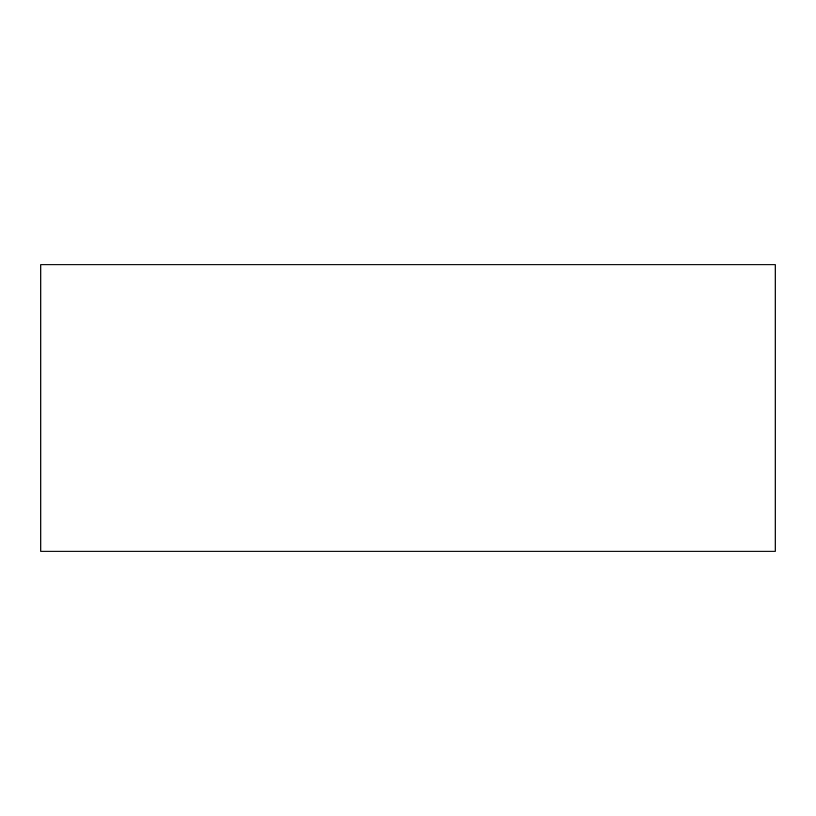 <?xml version="1.0" encoding="UTF-8"?>
<svg xmlns="http://www.w3.org/2000/svg" width="816" height="816" viewBox="0 0 816 816"><rect width="100%" height="100%" fill="white"/><g stroke="black" fill="none" stroke-linecap="round" stroke-linejoin="round"><path stroke-width="1.22" d="M40.8 551.208L40.8 264.792L775.2 264.792L775.2 551.208L40.8 551.208"/></g></svg>
